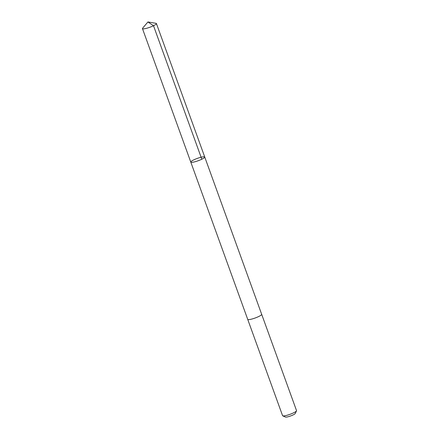 <?xml version="1.0" encoding="UTF-8"?>
<svg xmlns="http://www.w3.org/2000/svg" width="439" height="439" viewBox="0 0 439 439"><rect width="100%" height="100%" fill="white"/><g stroke="black" fill="none" stroke-linecap="round" stroke-linejoin="round"><path stroke-width="0.66" d="M261.666 314.291A7.425 1.251 160.1 0 1 261.677 314.313A7.425 1.251 160.1 0 1 257.803 316.936A7.425 1.251 160.1 0 1 250.137 319.444A7.425 1.251 160.1 0 1 247.717 319.367L190.784 162.09A7.425 1.251 -19.9 0 0 193.204 162.167A7.425 1.251 -19.9 0 0 200.875 159.664A7.425 1.251 -19.9 0 0 204.744 157.036A7.425 1.251 -19.9 0 0 197.336 158.391A7.425 1.251 -19.9 0 0 190.784 162.09A7.425 1.251 -19.9 0 0 193.204 162.167A7.425 1.251 -19.9 0 0 200.875 159.664A7.425 1.251 -19.9 0 0 204.744 157.036L156.421 23.558A7.425 1.251 160.1 0 1 152.552 26.181A7.425 1.251 160.1 0 1 144.886 28.689A7.425 1.251 160.1 0 1 142.461 28.612A7.425 1.251 160.1 0 1 142.631 28.173L147.943 21.95L156.015 23.327A7.425 1.251 160.1 0 1 156.421 23.558M204.744 157.036L261.671 314.313A7.425 1.251 160.1 0 1 255.119 318.017A7.425 1.251 160.1 0 1 247.711 319.367A7.425 1.251 160.1 0 1 247.706 319.345M261.677 314.313L296.539 410.624A7.425 1.251 160.1 0 1 296.506 410.86A7.425 1.251 160.1 0 1 289.981 414.328A7.425 1.251 160.1 0 1 282.754 415.843A7.425 1.251 160.1 0 1 282.579 415.678L247.711 319.367M296.506 410.86L295.222 413.511A5.279 0.889 160.1 0 1 290.58 415.974A5.279 0.889 160.1 0 1 285.438 417.05L282.754 415.843M201.83 159.22L153.513 25.736L147.943 21.95M190.784 162.09L142.461 28.612"/></g></svg>
